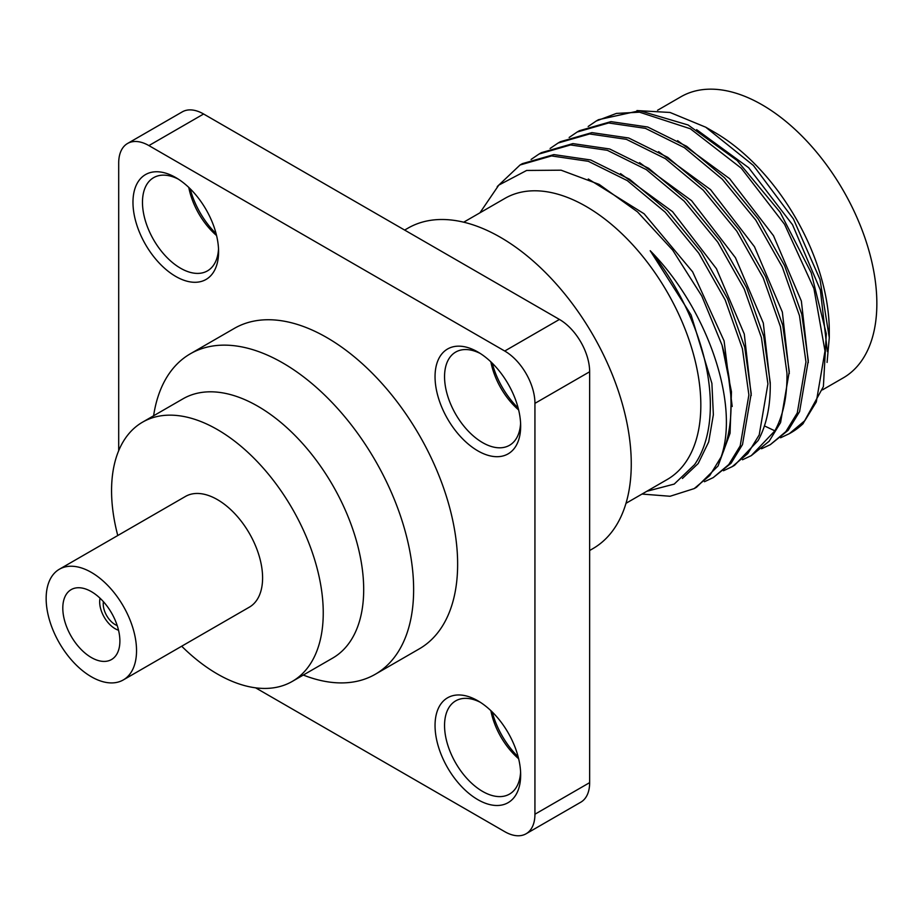 <?xml version="1.0" encoding="UTF-8"?>
<svg xmlns="http://www.w3.org/2000/svg" width="923" height="923" viewBox="0 0 923 923"><rect width="100%" height="100%" fill="white"/><g stroke="black" fill="none" stroke-linecap="round" stroke-linejoin="round"><path stroke-width="1.38" d="M657.58 110.252L680.932 96.765A162.298 93.708 -120 0 1 806.01 140.25A162.298 93.708 -120 0 1 876.85 303.586A162.298 93.708 60 0 1 843.241 377.888L822.485 389.864M829.281 331.045A162.298 93.708 -120 0 0 714.517 132.277L705.749 127.212L753.376 165.448L793.434 218.982L820.005 279.507L829.281 337.691L829.281 331.045M636.939 110.564L670.04 112.468L705.749 127.212M780.581 437.779L789.338 433.66L804.891 420.611L816.301 401.955L825 350.959L813.924 288.553L784.585 224.335L741.261 168.194L690.369 128.77L639.489 112.179L616.437 113.414L596.166 121.051L588.17 126.486M829.281 337.691L827.077 362.416M827.354 351.559L820.397 290.099L792.534 224.739L748.657 167.709L696.634 129.67M808.317 362.543L801.372 301.083L773.509 235.723L729.631 178.693L677.609 140.654M789.292 373.527L782.346 312.066L754.472 246.718L710.606 189.677L658.584 151.637M550.108 148.465L558.103 143.019L589.612 133.962L626.382 139.338L665.345 158.641L703.199 190.161L736.785 231.142L763.275 278.019L780.454 326.684L786.938 372.938C787.342 395.99 783.315 415.292 774.87 430.845L751.276 455.639L742.519 459.758M569.145 137.469L577.14 132.035L608.638 122.978L645.419 128.355L684.37 147.657L722.236 179.177L755.81 220.159L782.3 267.035L799.48 315.701L805.964 361.943L797.276 412.939L785.865 431.595L770.313 444.655L761.544 448.763M596.166 121.051L598.485 119.702L639.685 110.691L688.096 124.986L737.131 160.51L780.12 212.232L811.236 272.85L826.304 333.838L823.385 386.61L803.045 423.715A183.665 106.041 60 0 1 791.242 432.564L789.338 433.66M770.313 444.655L788.184 430.256L799.595 411.6L808.294 360.605L801.81 314.362L784.619 265.686L758.141 218.82L724.555 177.839L686.689 146.319L647.738 127.016L610.968 121.64L579.459 130.697L577.14 132.035M751.276 455.639L769.159 441.24L780.57 422.584L789.269 371.588L782.785 325.346L765.594 276.669L739.104 229.804L705.53 188.823L667.664 157.302L628.713 138L591.931 132.624L560.434 141.68L558.103 143.019M732.251 466.623L734.581 465.284L758.164 440.49C766.609 424.938 770.636 405.635 770.232 382.572L763.748 336.33L746.569 287.664L720.078 240.788L686.504 199.806L648.638 168.286L609.676 148.984L572.906 143.607L541.397 152.664L539.078 154.003L570.587 144.946L607.357 150.322L646.308 169.624L684.174 201.156L717.759 242.126L744.238 289.003L761.429 337.668L767.913 383.922L759.214 434.906L747.815 453.562L732.251 466.623L723.494 470.742M721.14 456.943A183.665 106.041 -120 0 0 722.063 345.202L731.466 391.814L730.07 433.222L718.059 465.965L696.519 487.252L694.2 488.59L709.741 475.553L721.14 456.943C739.773 403.489 707.214 308.455 650.219 250.721L691.096 314.985L711.898 383.391L713.364 414.704L708.702 441.898L698.192 463.519L682.409 478.472M694.2 488.59L670.075 496.262L642.004 494.059M497.232 186.584L520.053 164.998L551.55 155.929L588.332 161.306L627.282 180.608L665.148 212.14L698.723 253.121L725.213 299.987L742.404 348.663L748.888 394.906L740.188 445.901L728.778 464.546L713.225 477.606L704.468 481.725M531.083 159.448L539.078 154.003M770.267 384.51L763.309 323.05L735.446 257.702L691.569 200.66L639.558 162.621M751.241 395.494L744.284 334.034L716.421 268.685L672.544 211.655L620.533 173.616M732.204 406.489L724.094 340.922L692.631 271.835L644.092 213.767L588.286 178.993M722.063 345.202L701.768 295.971L672.717 250.179L637.481 211.852L599.154 184.392L561.092 170.19L526.641 170.455L498.789 185.119L479.925 212.821M626.002 503.3L667.225 479.499A162.298 93.708 60 0 0 700.834 405.209A162.298 93.708 -120 0 0 629.994 241.872A162.298 93.708 -120 0 0 504.927 198.387L463.704 222.189M646.815 491.29L674.228 484.079L694.558 464.661A169.024 97.584 -120 0 0 710.352 405.209A169.024 97.584 -120 0 0 650.219 250.721M713.225 477.606L731.108 463.208L742.507 444.551L751.207 393.567L744.723 347.313L727.543 298.648L701.053 251.771L667.467 210.79L629.613 179.27L590.651 159.967L553.881 154.591L522.372 163.648L520.053 164.986M589.647 550.512L592.947 548.597A185.004 106.814 -120 0 0 621.306 400.351A185.004 106.814 -120 0 0 500.451 237.326A185.004 106.814 60 0 0 407.943 228.166L404.643 230.069M589.647 782.635A42.723 24.667 60 0 1 580.798 802.191L526.087 833.781A42.723 24.667 -120 0 0 534.936 814.224L589.647 782.635L589.647 371.761A42.723 24.667 60 0 0 559.43 319.439L203.614 114.002A42.723 24.667 60 0 0 182.246 111.891L127.547 143.48A42.723 24.667 -120 0 0 118.698 163.036L118.698 450.689M190.161 188.765A60.549 34.959 -120 0 0 216.109 233.704M492.236 363.166A60.549 34.959 -120 0 0 518.184 408.104M492.236 711.968A60.549 34.959 -120 0 0 518.184 756.906M255.602 687.831L504.731 831.658A42.723 24.667 -120 0 0 526.087 833.781M534.936 814.224L534.936 403.351A42.723 24.667 -120 0 0 504.731 351.028L148.903 145.592A42.723 24.667 -120 0 0 127.547 143.48M326.811 337.564A185.004 106.814 -120 0 0 234.315 328.403L190.311 353.809A185.004 106.814 60 0 1 282.819 362.97A185.004 106.814 -120 0 1 403.674 526.006A185.004 106.814 -120 0 1 375.315 674.251L419.319 648.846A185.004 106.814 -120 0 0 447.678 500.601A185.004 106.814 -120 0 0 326.811 337.564M435.045 725.513A60.549 34.959 60 0 1 477.849 700.788A60.549 34.959 60 0 1 520.664 774.951A60.549 34.959 60 0 1 477.849 799.664A60.549 34.959 60 0 1 435.045 725.513M132.97 202.31A60.549 34.959 60 0 1 175.785 177.585A60.549 34.959 60 0 1 218.589 251.737A60.549 34.959 60 0 1 175.785 276.462A60.549 34.959 60 0 1 132.97 202.31M435.045 376.711A60.549 34.959 60 0 1 477.849 351.986A60.549 34.959 60 0 1 520.664 426.138A60.549 34.959 60 0 1 477.849 450.862A60.549 34.959 60 0 1 435.045 376.711M153.61 415.788A185.004 106.814 60 0 1 190.311 353.809M303.298 675.048A185.004 106.814 -120 0 0 375.315 674.251M332.684 658.087A149.688 86.427 -120 0 0 355.632 538.132A149.688 86.427 -120 0 0 257.84 406.235A149.688 86.427 60 0 0 182.996 398.817L142.557 422.157A149.688 86.427 60 0 1 217.401 429.576A149.688 86.427 -120 0 1 315.193 561.484A149.688 86.427 -120 0 1 292.245 681.428L332.684 658.087M292.245 681.428A149.688 86.427 -120 0 1 217.401 674.009A149.688 86.427 60 0 1 181.681 646.215M117.775 535.525A149.688 86.427 60 0 1 142.557 422.157M262.594 577.89A63.906 36.897 60 0 1 249.36 607.149L123.301 679.928A63.906 36.897 60 0 1 74.048 662.806A63.906 36.897 60 0 1 46.15 598.485A63.906 36.897 -120 0 1 59.384 569.226L185.454 496.447A63.906 36.897 60 0 1 234.696 513.569A63.906 36.897 60 0 1 262.594 577.89M59.384 569.226A63.906 36.897 -120 0 1 108.637 586.347A63.906 36.897 -120 0 1 136.535 650.669A63.906 36.897 60 0 1 123.301 679.928M119.886 641.058A40.37 23.306 60 0 1 111.521 659.53A40.37 23.306 60 0 1 80.416 648.719A40.37 23.306 60 0 1 62.799 608.095A40.37 23.306 -120 0 1 71.163 589.624A40.37 23.306 -120 0 1 102.268 600.435A40.37 23.306 -120 0 1 119.886 641.058M100.042 598.208A21.864 12.622 -120 0 0 99.672 601.923A21.864 12.622 -120 0 0 118.525 630.224M117.209 625.563A16.822 9.715 60 0 1 103.238 603.977A16.822 9.715 -120 0 1 103.422 601.681M520.595 772.078A53.822 31.07 60 0 1 509.519 794.092A53.822 31.07 60 0 1 468.042 779.67A53.822 31.07 60 0 1 444.551 725.513A53.822 31.07 60 0 1 455.697 700.869A53.822 31.07 60 0 1 480.306 702.288M490.863 710.641A53.822 31.07 -120 0 0 518.645 758.752M218.52 248.875A53.822 31.07 60 0 1 207.444 270.889A53.822 31.07 60 0 1 165.978 256.467A53.822 31.07 60 0 1 142.477 202.31A53.822 31.07 60 0 1 153.622 177.666A53.822 31.07 60 0 1 178.231 179.085M188.788 187.438A53.822 31.07 -120 0 0 216.57 235.55M520.595 423.276A53.822 31.07 60 0 1 509.519 445.29A53.822 31.07 60 0 1 468.042 430.868A53.822 31.07 60 0 1 444.551 376.711A53.822 31.07 60 0 1 455.697 352.067A53.822 31.07 60 0 1 480.306 353.486M490.863 361.839A53.822 31.07 -120 0 0 518.645 409.95M774.87 430.845L764.44 425.918M148.903 145.592L203.614 114.002M504.731 351.028L559.43 319.439M534.936 403.351L589.647 371.761"/></g></svg>
